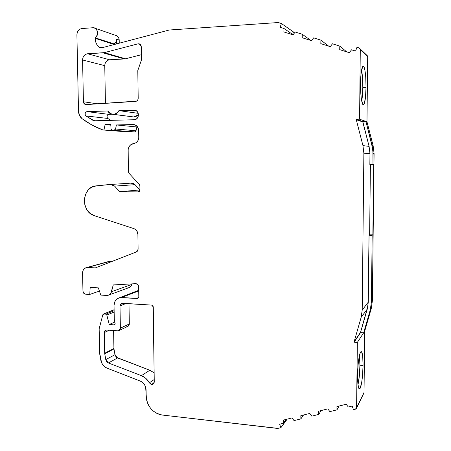 <?xml version="1.0" encoding="UTF-8"?>
<svg xmlns="http://www.w3.org/2000/svg" width="451" height="451" viewBox="0 0 451 451"><rect width="100%" height="100%" fill="white"/><g stroke="black" fill="none" stroke-linecap="round" stroke-linejoin="round"><path stroke-width="0.68" d="M140.611 44.728L138.029 43.837L104.322 52.632L87.618 53.754L109.587 59.786L125.513 58.777L104.322 52.632L103.048 52.835L124.296 58.963L125.513 58.777L141.383 54.729L125.513 58.777L104.322 52.632L138.029 43.837L140.611 44.728L138.029 43.837L139.895 44.102L141.27 46.639L141.456 59.944L137.797 70.604L138.198 98.312C138.068 100.105 137.205 101.137 135.61 101.413L85.267 104.474L83.429 101.746L97.512 103.854L83.429 101.746L82.572 59.977C82.809 56.375 84.489 54.3 87.618 53.754L109.587 59.786C106.599 60.293 104.993 62.244 104.756 65.643L82.572 59.977L82.922 57.694L83.999 55.71L85.651 54.323L87.618 53.754L103.048 52.835L124.296 58.963L125.513 58.777L104.322 52.632L103.048 52.835L124.296 58.963L109.587 59.786C106.599 60.293 104.993 62.244 104.756 65.643L105.438 103.347L104.756 65.643L82.572 59.977C82.809 56.375 84.489 54.3 87.618 53.754L109.587 59.786L107.704 60.316L106.126 61.618L105.094 63.49L104.756 65.643L82.572 59.977L83.429 101.746L97.512 103.854M132.233 116.764L111.318 114.064L107.654 110.974L110.089 113.505L113.331 114.357L114.999 114.069L117.886 112.141L118.917 110.63C117.615 112.959 115.755 114.199 113.331 114.357C110.907 114.34 109.018 113.212 107.654 110.974L86.958 111.611L108.815 114.357C106.724 115.185 106.391 116.55 107.812 118.444L110.675 120.355L107.812 118.444L107.028 117.378L107.225 115.349L108.815 114.357C106.724 115.185 106.391 116.55 107.812 118.444L110.675 120.355M363.049 365.395L359.921 365.265C359.78 373.163 359.131 379.669 357.97 384.771L359.379 375.57L359.921 365.265L363.049 365.395C362.784 376.264 361.826 383.869 360.186 388.198C358.528 390.335 357.654 386.028 357.57 375.26C357.88 363.76 358.878 356.059 360.563 352.152C362.181 350.636 363.01 355.05 363.049 365.395L362.503 376.004L361.719 382.279L360.186 388.198L359.656 388.897L359.143 388.88L357.947 384.59L357.57 375.26L358.156 364.171L358.99 357.784L360.022 353.387L360.563 352.152L361.093 351.622L361.589 351.803L362.711 356.352L363.049 365.395C362.982 376.303 361.155 388.762 359.509 388.965C358.224 388.762 357.581 384.196 357.57 375.26C357.637 364.267 359.447 352.141 361.014 351.656C362.378 351.656 363.055 356.234 363.049 365.395L359.921 365.265L359.453 355.467M366.037 87.336L362.807 87.404C362.734 93.081 362.362 97.608 361.691 100.99L362.536 94.253L362.807 87.404L366.037 87.336C365.767 98.51 364.803 104.305 363.151 104.728C361.482 102.704 360.608 95.691 360.529 83.689C360.845 71.918 361.854 66.122 363.551 66.303C365.18 68.924 366.009 75.931 366.037 87.336L365.485 97.489L364.211 103.798L363.151 104.728L362.615 104.091L361.228 98.047L360.546 87.562L360.823 76.304L361.51 70.401L363.01 66.224L363.551 66.303L364.081 67.12L365.028 70.768L365.71 76.569L366.037 87.336C365.829 97.433 364.989 103.228 363.523 104.733C361.933 105.822 360.372 95.257 360.529 83.689C360.738 73.75 361.544 67.943 362.942 66.269C364.645 64.775 366.212 75.875 366.037 87.336L362.807 87.404C362.846 80.239 362.429 74.483 361.555 70.142L362.469 76.952L362.807 87.404C362.846 80.239 362.429 74.483 361.555 70.142M126.827 326.535C128.36 326.485 129.189 325.628 129.313 323.965L128.992 303.658L129.138 325.008L127.718 326.423L129.313 323.965L120.372 328.17L120 305.925L126.032 303.467L120 305.925L121.826 303.314L151.654 305.101L153.284 306.939L154.259 381.845L153.036 384.128L151.643 384.41L154.146 382.69L151.643 384.41L149.36 382.814L154.231 379.505L149.36 382.814L145.932 378.474L141.4 375.672C144.788 377.03 147.443 379.415 149.36 382.814L154.231 379.505M134.584 132.042L136.016 130.773L115.541 128.98L114.035 130.328L135.063 131.946L136.016 130.773L134.584 132.042L112.553 130.356L110.94 128.62L111.425 129.865L112.553 130.356L134.584 132.042L112.136 130.305L110.94 128.62L110.873 124.487L105.106 124.628L110.884 125.186L105.106 124.628L103.944 129.95L124.966 131.681L125.028 131.393M109.035 294.937L128.36 287.873C130.097 287.422 131.247 286.267 131.805 284.406L111.515 291.69C110.935 293.652 109.734 294.875 107.913 295.349L100.793 295.089L98.335 287.862L90.183 287.4L89.772 294.424L99.429 291.087L89.772 294.424L85.532 294.17C83.999 293.905 83.142 292.919 82.956 291.205L83.734 293.24L85.532 294.17C83.999 293.905 83.142 292.919 82.956 291.205L82.572 272.923C82.713 269.907 84.095 268.114 86.727 267.539L95.386 267.877L136.461 251.929L95.386 267.877L87.505 267.505L84.715 268.328L83.356 269.822L82.646 271.823L82.956 291.205L82.572 272.923C82.804 269.512 84.444 267.708 87.505 267.505L95.386 267.877L136.461 251.929L138.113 249.285L137.143 251.523L136.461 251.929L138.113 249.285L137.893 234.351C137.69 231.515 136.36 229.604 133.902 228.618L135.48 229.446L136.754 230.782L137.893 234.351C137.69 231.515 136.36 229.604 133.902 228.618L94.524 215.747L133.902 228.618L94.524 215.747L90.256 213.419L88.441 211.682L86.902 209.636L84.844 204.855L84.331 199.63L85.414 194.567L87.979 190.271L89.732 188.574L91.733 187.25L96.226 185.868C81.744 186.635 80.385 211.919 94.524 215.747C80.385 211.919 81.744 186.635 96.226 185.868L111.397 184.414L114.61 186.116L119.701 191.714L139.838 189.956L135.001 184.679L114.61 186.116L119.701 191.714L139.838 189.956L135.001 184.679L114.61 186.116L112.654 184.735L110.382 184.408L96.226 185.868L110.382 184.408L114.61 186.116L119.701 191.714L139.838 189.956L135.001 184.679L131.94 183.078L129.155 183.258M114.114 309.775L103.465 314.059L102.828 314.747L103.488 314.054L114.114 309.775L103.786 314.026L105.816 314.167L114.131 310.722L105.816 314.167L106.819 315.069L114.154 312.007L106.819 315.069L109.243 324.511L114.83 322.02L109.243 324.511L114.154 324.878L114.949 324.517L114.154 324.878L114.949 324.517L115.14 323.598L114.154 324.878L114.949 324.517M114.971 354.689L105.765 359.627L104.728 353.753L113.962 348.956L114.971 354.689L117.559 357.936L108.409 362.959L105.765 359.627L104.683 353.263L113.917 348.482L114.971 354.689L105.765 359.627L104.728 353.753L113.962 348.956L115.298 355.738L116.646 357.429L149.85 370.248L154.141 372.842L149.85 370.248L141.4 375.672L108.409 362.959L106.684 361.668L105.765 359.627L114.971 354.689L117.559 357.936L108.409 362.959L105.765 359.627M128.992 303.658L129.313 323.965L120.372 328.17L118.748 330.684L117.841 330.797L119.65 330.109L120.372 328.17L120 305.925L120.727 303.963L122.548 303.247L151.654 305.101L153.148 306.268L154.259 381.845L154.073 382.91L152.658 384.297L150.972 384.252L149.36 382.814L151.643 384.41L154.146 382.69M104.728 353.753L104.683 353.263L113.917 348.482L113.601 330.47L113.962 348.956L104.728 353.753L104.683 353.263L113.917 348.482L113.962 348.956M109.492 330.149L104.294 332.55L104.683 353.263L104.294 332.55L109.492 330.149L104.294 332.55L105.929 330.042L117.841 330.797C119.402 330.746 120.248 329.873 120.372 328.17L120 305.925C120.124 304.211 120.975 303.32 122.548 303.247L151.654 305.101L153.284 306.939L154.259 381.845C154.124 383.547 153.25 384.404 151.643 384.41M363.844 393.182L356.532 408.245L364.03 392.438L364.696 331.209L363.653 332.804L360.591 332.59L360.597 332.195L368.022 305.609L369.053 235.23L368.298 302.097L362.209 310.04L361.144 317.357L367.283 309.031L368.298 302.097L362.209 310.04L361.144 317.357L367.283 309.031L368.298 302.097L362.209 310.04L363.872 153.233L369.972 153.633L369.098 146.4L362.942 145.588L363.872 153.233L369.972 153.633L369.098 146.4L362.942 145.588L363.872 153.233L362.209 310.04L361.144 317.357L354.12 341.768L360.597 332.195L354.12 342.179L360.591 332.59L363.653 332.804L357.339 342.416L354.12 342.179L360.597 332.195L354.12 341.768L354.12 342.179L357.339 342.416L354.12 342.179M356.284 119.284L359.588 119.205L356.284 119.284L356.279 119.718L362.79 121.928L369.098 146.4L362.796 121.516L356.284 119.284L356.279 119.718L362.79 121.928L362.796 121.516L356.284 119.284L359.588 119.205L365.93 121.443L362.796 121.516L356.284 119.284L356.279 119.718L362.79 121.928L362.796 121.516L365.93 121.443L366.979 121.815L373.135 145.701L372.143 145.56L365.93 121.443L366.979 121.815L367.689 56.725L366.967 55.264M369.972 153.633L369.848 164.508L372.988 164.497L369.848 164.508L369.972 153.633L363.872 153.233L362.942 145.588L356.279 119.718L362.942 145.588L369.098 146.4L369.972 153.633L369.848 164.508L372.988 164.497L372.898 149.546L365.93 121.443L359.588 119.205L360.287 49.672L359.588 119.205L360.287 49.672L358.99 47.845L356.983 47.22L355.58 51.081L356.983 47.22L358.99 47.845L360.112 48.838L360.287 49.672L359.937 48.533L356.983 47.22L355.58 51.081L351.538 49.807L349.311 52.682L339.716 49.644L339.806 46.109L339.716 49.644L349.311 52.682L351.538 49.807L349.311 52.682L339.716 49.644L339.806 46.109L346.667 51.842L339.806 46.109L332.46 43.786L330.273 46.65L320.824 43.651L320.909 40.145L328.661 46.137L320.909 40.145L313.67 37.861L311.528 40.708L302.221 37.754L302.294 34.27L310.908 40.511L302.294 34.27L295.168 32.021L293.06 34.851L283.893 31.948L283.961 28.486L293.127 34.766L283.961 28.486L280.144 27.28L281.43 23.508L293.477 31.965L292.631 34.428M116.719 43.865L116.64 39.203L116.719 43.865L116.64 39.209L116.008 41.949L114.21 43.95L95.122 37.811L95.133 38.301C95.296 42.276 96.779 45.393 99.581 47.659L97.754 45.867L96.362 43.623L95.471 41.058L95.133 38.301L114.216 44.418L114.21 43.95L95.122 37.811L95.133 38.301C95.296 42.276 96.779 45.393 99.581 47.659L103.403 47.378L169.226 30.014L103.403 47.378L169.226 30.014L277.985 22.556L169.226 30.014L277.985 22.556L281.43 23.508L293.477 31.965L281.43 23.508L280.144 27.28L281.43 23.508L278.628 22.629L281.43 23.508M136.016 130.773L136.879 126.973L116.431 124.95L115.541 128.98L114.035 130.328L114.988 129.939L115.541 128.98L136.016 130.773L136.879 126.973L116.431 124.95L115.541 128.98L136.016 130.773L136.879 126.973L116.431 124.95L133.186 124.549C136.456 124.837 138.277 126.787 138.66 130.407L138.761 137.442C138.536 140.847 136.918 142.854 133.896 143.463L135.807 142.854L137.386 141.513L138.423 139.624L138.761 137.442L138.66 130.407C138.468 127.594 137.177 125.716 134.787 124.78L133.186 124.549L136.191 125.485L138.215 128.123L138.66 130.407L138.761 137.442C138.536 140.847 136.918 142.854 133.896 143.463L130.581 144.895L128.992 146.863L128.163 149.337L128.4 171.876L128.89 173.128L128.4 171.876L128.073 150.662L128.4 171.876L128.89 173.128L139.382 184.56L139.872 185.812L139.934 190.125L138.356 191.884L119.701 191.714M287.163 419.142L280.866 427.734L287.163 419.142L280.866 427.734L279.648 424.222L283.296 423.309L286.182 419.391L283.296 423.309L283.251 420.135L292.039 417.914L294.041 420.614L292.039 417.914L283.251 420.135L283.296 423.309L283.251 420.135L292.039 417.914L294.041 420.614L300.873 418.9L300.828 415.692L309.775 413.437L311.804 416.155L318.761 414.413L318.722 411.177L327.821 408.882L329.884 411.622L336.965 409.846L336.931 406.582L346.193 404.243L348.285 407.005L352.186 406.03L353.46 409.66L355.399 409.181L353.46 409.66L352.186 406.03L353.46 409.66L355.918 408.961L356.589 408.11L357.339 342.416L363.653 332.804L370.254 309.989L371.387 302.271L372.165 235.315L372.864 234.813L369.623 234.836L370.418 164.508M280.866 427.734L279.648 424.222L280.866 427.734L277.574 428.439L162.292 415.038L278.182 428.399L162.292 415.038L159.175 414.345L156.17 413.037L153.402 411.154L150.972 408.775L148.965 405.99L147.466 402.901L146.524 399.631L145.622 387.009L144.376 384.444L142.471 382.369L140.12 380.994C143.79 382.679 145.78 385.611 146.079 389.777L146.175 396.299C147.246 406.644 152.618 412.89 162.292 415.038C152.618 412.89 147.246 406.644 146.175 396.299L146.079 389.777C145.78 385.611 143.79 382.679 140.12 380.994L107.191 368.219L140.12 380.994L107.191 368.219L104.931 366.956L103.014 365.079L101.599 362.745L99.615 352.812L99.152 328.768L102.828 314.747L99.152 328.768L99.761 354.272L99.152 328.768L102.828 314.747L103.786 314.026L105.816 314.167L106.819 315.069L109.243 324.511L114.154 324.878L109.243 324.511L114.83 322.02M138.192 113.325L118.917 110.63L138.192 113.325L118.917 110.63L134.048 110.168L135.706 110.478L137.121 111.476L138.079 113.009L138.434 114.836L138.13 116.679L137.217 118.258L135.836 119.335L134.195 119.74L94.231 120.783L95.268 120.755L93.278 120.547L85.921 115.941L107.812 118.444L85.921 115.941C84.427 113.934 84.777 112.491 86.958 111.611L108.815 114.357L112.09 114.261L108.815 114.357L86.958 111.611L107.654 110.974L86.958 111.611L85.741 112.113L84.957 114.086L85.921 115.941L107.812 118.444M117.559 357.936L149.85 370.248L141.4 375.672L108.409 362.959L117.559 357.936L149.85 370.248L154.141 372.842M368.298 302.097L369.053 235.23L369.623 234.836L369.053 235.23L372.165 235.315L372.864 234.813L369.623 234.836L369.053 235.23L372.165 235.315L372.864 234.813L369.623 234.836M95.133 38.301L114.216 44.525L114.21 43.95L95.122 37.811L97.241 35.133L97.636 33.368L96.858 29.963L95.781 28.701L94.389 27.934L92.838 27.748L95.15 28.266C98.431 31.316 98.419 34.496 95.122 37.811L95.133 38.301L114.216 44.418L114.21 43.95C115.789 42.856 116.6 41.278 116.64 39.203L119.199 40.066C119.103 38.126 118.314 36.7 116.832 35.787L115.501 35.325M360.287 49.672L367.689 56.725L360.287 49.672L367.689 56.725L366.979 121.815L373.135 145.701L372.143 145.56L365.93 121.443L362.796 121.516M110.884 125.186L105.106 124.628L110.873 124.487L110.94 128.62L110.873 124.487L105.106 124.628L103.944 129.95L102.901 129.973L92.19 125.152L82.229 118.805C79.9 116.967 78.66 114.436 78.513 111.211L76.901 34.84C77.138 31.226 78.812 29.123 81.93 28.537L79.968 29.129L78.322 30.538L77.245 32.545L76.901 34.84L78.513 111.211L79.545 115.529L82.229 118.805C79.9 116.967 78.66 114.436 78.513 111.211L76.901 34.84C77.138 31.226 78.812 29.123 81.93 28.537L92.838 27.748C97.613 27.128 99.474 35.319 95.122 37.811M102.901 129.973C95.511 127.267 88.621 123.54 82.229 118.805C88.621 123.54 95.511 127.267 102.901 129.973L124.966 131.681M111.245 261.721L108.945 261.619L111.245 261.721L108.945 261.619L87.505 267.505L108.003 261.681L87.505 267.505M128.355 287.879L130.068 287.078L131.145 285.911L131.946 283.876L131.805 284.406L111.515 291.69C110.709 294.182 109.091 295.433 106.65 295.444L100.793 295.089L98.335 287.862L90.183 287.4L89.772 294.424L85.532 294.17L89.772 294.424L99.429 291.087M127.154 287.975C129.482 287.958 131.032 286.768 131.805 284.406L111.515 291.69L113.28 284.931L110.828 293.28L109.7 294.509L108.263 295.253L106.65 295.444L100.793 295.089L98.335 287.862L90.183 287.4L89.772 294.424M111.515 291.69L113.28 284.931L135.678 283.668C137.437 283.792 138.434 284.812 138.666 286.729L138.812 296.814L137.69 298.404L137.251 298.444L138.389 297.987L137.251 298.444L120.146 297.564L117.361 298.669L115.264 300.89L114.571 302.317L114.041 305.536L114.278 319.24L115.14 323.598L114.278 319.24L114.041 305.536L114.278 319.24L115.14 323.598L114.154 324.878M303.517 415.016L300.873 418.9L294.041 420.614L300.873 418.9L303.517 415.016L300.873 418.9L300.828 415.692L309.775 413.437L311.804 416.155L318.761 414.413L318.722 411.177L327.821 408.882L329.884 411.622L336.965 409.846L336.931 406.582L346.193 404.243L348.285 407.005L352.186 406.03L348.285 407.005L346.193 404.243L336.931 406.582L336.965 409.846L339.101 406.035M321.151 410.562L318.761 414.413L321.151 410.562L318.761 414.413L318.722 411.177L327.821 408.882L329.884 411.622L336.965 409.846M356.532 408.245L355.399 409.181L356.685 407.557L357.339 342.416L363.653 332.804L370.254 309.989L371.246 308.597L364.696 331.209L363.653 332.804L370.254 309.989L371.246 308.597L372.368 300.952L371.387 302.271L372.165 235.315L369.053 235.23M363.427 393.678L364.03 392.438L364.696 331.209L371.246 308.597L372.368 300.952L371.387 302.271L370.254 309.989L371.246 308.597L372.368 300.952L374.093 153.673L373.118 153.605L372.988 164.497L373.687 164.468L372.864 234.813M360.597 332.195L367.283 309.031L361.144 317.357L354.12 341.768L360.597 332.195L367.283 309.031M132.357 116.798L133.947 116.984L138.434 114.74L137.019 116.003L133.947 116.984L113.331 114.357L133.947 116.984L138.434 114.74M346.667 51.842L339.806 46.109L332.46 43.786L330.273 46.65L320.824 43.651L320.909 40.145L313.67 37.861L311.528 40.708L302.221 37.754L302.294 34.27L295.168 32.021L293.06 34.851L283.893 31.948L283.961 28.486L280.144 27.28L283.961 28.486L293.127 34.766M139.382 184.56L139.872 185.812L139.934 190.125L139.483 191.376L138.356 191.884L139.934 190.125L139.872 185.812L139.382 184.56L128.89 173.128L139.382 184.56M137.251 298.444L138.812 296.814L138.666 286.729C138.434 284.812 137.437 283.792 135.678 283.668L137.752 284.519L138.666 286.729L138.812 296.814L138.367 298.01L137.251 298.444L119.639 297.666C116.065 298.782 114.199 301.403 114.041 305.536C114.413 300.411 116.95 297.728 121.663 297.497L138.728 290.918L121.663 297.497L137.251 298.444L138.389 297.987M114.154 312.007L106.819 315.069L105.816 314.167L114.131 310.722M100.793 360.135L99.761 354.272L100.793 360.135C101.633 364.025 103.764 366.719 107.191 368.219C103.764 366.719 101.633 364.025 100.793 360.135M104.322 52.632L138.029 43.837L139.207 43.82L141 45.371L141.456 59.944L137.797 70.604L138.198 98.312L138.017 99.451L136.619 101.125L86.056 104.587L84.224 103.792L83.429 101.746L82.572 59.977M113.331 114.357C115.755 114.199 117.615 112.959 118.917 110.63L135.514 110.405C139.996 111.792 138.84 119.876 134.195 119.74L94.231 120.783L85.921 115.941C84.427 113.934 84.777 112.491 86.958 111.611M104.294 332.55L105.004 330.622L106.791 329.94C105.246 329.991 104.418 330.859 104.294 332.55L104.683 353.263M355.58 51.081L351.538 49.807L355.58 51.081M114.21 43.95C115.789 42.856 116.6 41.278 116.64 39.203L119.199 40.066L119.25 43.195L118.827 38.143L117.824 36.559L116.347 35.556M136.879 126.973L137.606 126.956M115.541 128.98L116.431 124.95L134.421 124.679M133.896 143.463C130.266 144.19 128.321 146.592 128.073 150.662C128.321 146.592 130.266 144.19 133.896 143.463M283.296 423.309L279.648 424.222L283.296 423.309L286.182 419.391M356.685 407.557L364.03 392.438L356.685 407.557L357.339 342.416M372.988 164.497L373.687 164.468L372.988 164.497L373.118 153.605L372.143 145.56L373.118 153.605L374.093 153.673L373.135 145.701L372.143 145.56M118.917 110.63L134.048 110.168C139.59 109.762 139.731 119.836 134.195 119.74L94.231 120.783L85.921 115.941M135.001 184.679L133.141 183.377L130.976 183.072L135.001 184.679L114.61 186.116M370.254 309.989L371.387 302.271L372.368 300.952L374.093 153.673L373.135 145.701L366.979 121.815L367.689 56.725M138.029 43.837C139.917 43.623 141 44.559 141.27 46.639L141.456 59.944L137.797 70.604L138.198 98.312C138.068 100.105 137.205 101.137 135.61 101.413L86.056 104.587C84.5 104.463 83.621 103.516 83.429 101.746M106.819 315.069L109.243 324.511M114.035 130.328L112.553 130.356M126.032 303.467L120 305.925M129.313 323.965L120.372 328.17M113.601 330.47L113.917 348.482M361.691 100.99C362.362 97.608 362.734 93.081 362.807 87.404M328.661 46.137L320.909 40.145L320.824 43.651L330.273 46.65L332.46 43.786L339.806 46.109M310.908 40.511L302.294 34.27L302.221 37.754L311.528 40.708L313.67 37.861L320.909 40.145M283.961 28.486L283.893 31.948L293.06 34.851L295.168 32.021L302.294 34.27M105.106 124.628L103.944 129.95M103.786 314.026L105.816 314.167M318.761 414.413L311.804 416.155L309.775 413.437L300.828 415.692L300.873 418.9M357.97 384.771C359.131 379.669 359.78 373.163 359.921 365.265M95.268 120.755L93.278 120.547M149.85 370.248L141.4 375.672C144.788 377.03 147.443 379.415 149.36 382.814M141.4 375.672L108.409 362.959M361.144 317.357L354.12 341.768M363.872 153.233L362.209 310.04M369.098 146.4L362.79 121.928M356.279 119.718L362.942 145.588M359.588 119.205L366.979 121.815M116.64 39.203L119.199 40.066C118.991 37.444 117.756 35.866 115.495 35.325M108.945 261.619L107.067 261.963M131.805 284.406L131.946 283.876M360.591 332.59L363.653 332.804L364.696 331.209L364.03 392.438M371.387 302.271L372.165 235.315M116.431 124.95L133.186 124.549M87.618 53.754L103.048 52.835M119.199 40.066L119.25 43.195M138.728 290.918L121.663 297.497M371.246 308.597L364.696 331.209M372.368 300.952L374.093 153.673L373.118 153.605M374.093 153.673L373.135 145.701M112.09 114.261L108.815 114.357M134.048 110.168L135.401 110.365M104.756 65.643L105.438 103.347M124.296 58.963L109.587 59.786M141.383 54.729L125.513 58.777M153.368 383.897L153.036 384.128M127.718 326.423L119.222 330.459M360.112 48.838L367.526 55.941M363.055 104.671L363.523 104.733M116.832 35.787L95.155 28.272M111.397 184.414L131.94 183.078M86.727 267.539L108.201 261.648M137.69 298.404L138.051 298.258M103.488 314.054L114.114 309.685M359.12 388.863L359.509 388.965M93.661 120.71L94.344 120.778M86.068 104.587L85.267 104.474M119.639 297.666L138.716 290.343"/></g></svg>
